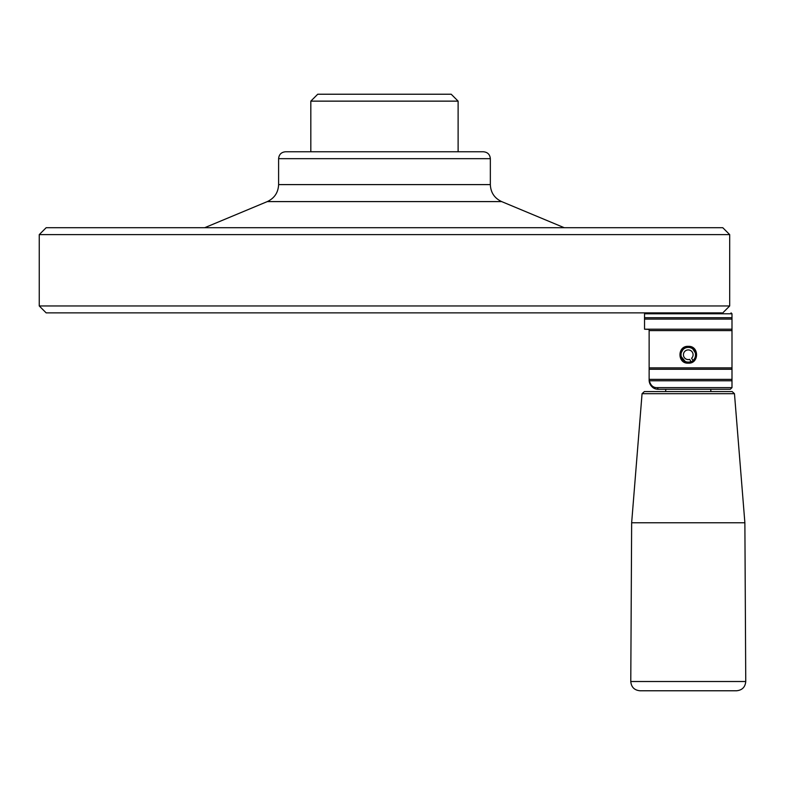 <?xml version="1.0" encoding="UTF-8"?>
<svg xmlns="http://www.w3.org/2000/svg" width="785" height="785" viewBox="0 0 785 785"><rect width="100%" height="100%" fill="white"/><g stroke="black" fill="none" stroke-linecap="round" stroke-linejoin="round"><path stroke-width="1.18" d="M690.996 361.591A7.369 7.369 0 0 1 680.909 354.447A7.369 7.369 0 0 1 691.565 348.177A7.369 7.369 0 0 1 692.919 360.462L691.605 358.245A4.838 4.838 0 0 0 690.309 350.375A4.838 4.838 0 0 0 683.441 354.418A4.838 4.838 0 0 0 689.691 359.373L690.996 361.591M721.729 312.872L46.158 312.872L39.25 305.964L39.25 234.617L729.687 234.617L729.687 305.964L39.25 305.964M451.208 94.229L317.729 94.229L310.821 101.137L458.116 101.137L451.208 94.229M734.466 393.697L732.169 391.578L644.357 391.578L642.061 393.697L734.466 393.697L744.877 522.761L745.75 681.517C745.23 687.13 742.159 690.221 736.546 690.771L639.981 690.771C634.368 690.221 631.297 687.13 630.777 681.517L745.75 681.517M688.268 362.238C697.914 362.719 697.904 346.813 688.268 347.274C678.593 346.813 678.632 362.709 688.268 362.238M688.268 363.161C677.2 363.818 677.21 345.685 688.278 346.352C699.327 345.694 699.317 363.828 688.268 363.161M657.173 387.633L658.34 389.281L730.344 389.281L731.993 387.633L731.993 379.381L649.136 379.381L649.352 380.764C650.579 385.474 653.189 387.761 657.173 387.633L731.993 387.633M657.791 389.262A9.204 9.204 0 0 0 658.34 389.281C653.463 389.262 650.412 386.416 649.166 380.735M645.456 312.872L644.534 313.794L644.534 319.083L731.993 319.083L731.993 317.699L644.534 317.699M649.352 380.764L731.993 380.764M649.136 380.068L649.136 369.254L731.993 369.254L731.993 367.871L649.136 367.871L649.136 379.381M644.534 329.209L649.136 329.435L649.136 367.871L649.136 330.593L731.993 330.593L731.993 329.209L644.534 329.209L644.534 319.083M695.608 353.319L692.625 348.677M682.97 349.472L680.929 353.319A7.477 7.477 0 0 0 680.781 354.751M686.924 362.111L685.727 361.797M685.334 361.64L680.929 356.194M695.745 354.761A7.477 7.477 0 0 1 695.608 356.194M657.192 389.203A9.204 9.204 0 0 1 656.564 389.105M655.19 388.722A9.204 9.204 0 0 1 654.229 388.31M653.709 388.025A9.204 9.204 0 0 1 649.136 380.205M39.25 234.617L46.158 227.719L722.789 227.719L729.687 234.617M285.504 151.77L483.432 151.77C487.632 152.172 489.928 154.478 490.34 158.668L490.34 184.603L278.606 184.603L278.606 158.668C279.009 154.478 281.315 152.172 285.504 151.77M490.34 184.603C490.694 192.541 494.471 198.212 501.664 201.598L564.268 227.719M642.061 393.697L631.65 522.761L744.877 522.761M665.857 389.281L665.572 391.578M310.821 151.77L310.821 101.137M731.993 317.699L731.993 313.794L644.534 313.794M278.606 158.668L490.34 158.668M501.664 201.598L267.283 201.598L204.669 227.719M731.993 313.794L731.07 312.872M731.993 379.381L731.993 369.254M731.993 367.871L731.993 330.593M722.789 312.872L729.687 305.964M278.606 184.603C278.243 192.541 274.465 198.212 267.283 201.598M731.993 329.209L731.993 319.083M631.65 522.761L630.777 681.517M710.67 389.281L710.955 391.578M458.116 151.77L458.116 101.137"/></g></svg>
